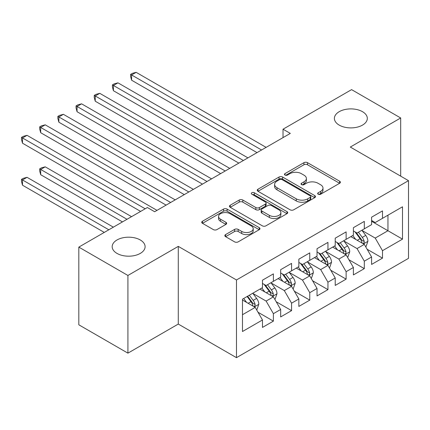 <?xml version="1.0" encoding="UTF-8"?>
<svg xmlns="http://www.w3.org/2000/svg" width="430" height="430" viewBox="0 0 430 430"><rect width="100%" height="100%" fill="white"/><g stroke="black" fill="none" stroke-linecap="round" stroke-linejoin="round"><path stroke-width="0.64" d="M318.173 194.226A1.768 1.021 0 0 0 320.673 194.226L339.641 183.277A2.526 1.457 0 0 0 340.377 182.245A2.526 1.457 0 0 0 339.641 181.218L307.509 162.669A2.526 1.457 0 0 0 303.94 162.669L284.977 173.618A1.768 1.021 0 0 0 284.456 174.338A1.768 1.021 0 0 0 284.977 175.058A1.768 1.021 0 0 0 287.476 175.058L289.927 173.645A8.079 4.665 0 0 1 301.349 173.645L304.031 175.187A8.079 4.665 0 0 1 306.396 178.488A8.079 4.665 0 0 1 304.031 181.782L301.575 183.201A1.768 1.021 0 0 0 301.059 183.922A1.768 1.021 0 0 0 301.575 184.642A1.768 1.021 0 0 0 304.075 184.642L306.525 183.228A8.079 4.665 0 0 1 317.953 183.228L320.629 184.771A8.079 4.665 0 0 1 322.994 188.071A8.079 4.665 0 0 1 320.629 191.366L318.173 192.785A1.768 1.021 0 0 0 317.657 193.505A1.768 1.021 0 0 0 318.173 194.226L318.173 192.785M140.282 239.972A16.458 9.503 0 0 0 122.346 237.908A16.458 9.503 0 0 0 112.182 246.691A16.458 9.503 0 0 0 117.003 253.41A16.458 9.503 0 0 0 134.939 255.468A16.458 9.503 0 0 0 145.103 246.691A16.458 9.503 0 0 0 140.282 239.972M362.495 111.676A16.458 9.503 0 0 0 344.559 109.618A16.458 9.503 0 0 0 334.395 118.395A16.458 9.503 0 0 0 339.216 125.114A16.458 9.503 0 0 0 357.153 127.172A16.458 9.503 0 0 0 367.317 118.395A16.458 9.503 0 0 0 362.495 111.676M225.583 234.597A2.526 1.457 0 0 0 224.842 235.629A2.526 1.457 0 0 0 225.583 236.656L234.597 241.864A2.526 1.457 0 0 0 238.166 241.864L259.225 229.701A2.526 1.457 0 0 0 259.967 228.674A2.526 1.457 0 0 0 259.225 227.642L227.099 209.093A2.526 1.457 0 0 0 223.53 209.093L202.465 221.251A2.526 1.457 0 0 0 201.729 222.283A2.526 1.457 0 0 0 202.465 223.315L213.355 229.599A2.526 1.457 0 0 0 216.924 229.599L225.938 224.395A2.526 1.457 0 0 0 226.68 223.363A2.526 1.457 0 0 0 225.938 222.331L220.542 219.214A6.751 3.897 0 0 1 218.564 216.462A6.751 3.897 0 0 1 222.729 212.861A6.751 3.897 0 0 1 230.088 213.705L251.238 225.917A6.751 3.897 0 0 1 253.216 228.674A6.751 3.897 0 0 1 249.051 232.275A6.751 3.897 0 0 1 241.692 231.426L238.166 229.394A2.526 1.457 0 0 0 234.597 229.394L225.583 234.597L225.583 236.656M127.914 275.458L127.914 353.148L178.283 324.064L178.283 246.374L127.914 275.458L78.819 247.11L147.372 207.529L154.644 211.727L290.304 133.407L283.026 129.21L283.026 137.611M178.283 246.374L236.473 279.968L408.5 180.654L408.5 258.344L236.473 357.663L236.473 279.968M400.679 176.139L400.679 117.976L350.31 147.055L408.5 180.654M400.679 117.976L351.584 89.628L283.026 129.21M290.105 209.813A2.526 1.457 0 0 0 293.679 209.813L314.738 197.655A2.526 1.457 0 0 0 315.48 196.623A2.526 1.457 0 0 0 314.738 195.591L282.612 177.042A2.526 1.457 0 0 0 279.038 177.042L257.978 189.205A2.526 1.457 0 0 0 257.237 190.232A2.526 1.457 0 0 0 257.978 191.264L290.105 209.813M252.528 194.607A1.768 1.021 0 0 1 254.318 194.86L254.318 192.758L286.982 211.619A2.526 1.457 0 0 1 287.724 212.646A2.526 1.457 0 0 1 286.982 213.678L265.923 225.836A2.526 1.457 0 0 1 262.354 225.836L230.222 207.287L230.222 205.228A2.526 1.457 0 0 0 229.486 206.26A2.526 1.457 0 0 0 230.222 207.287M230.222 205.228L239.236 200.025A2.526 1.457 0 0 1 242.805 200.025L255.834 207.545A2.526 1.457 0 0 0 259.408 207.545L265.385 204.094A2.526 1.457 0 0 0 266.127 203.062A2.526 1.457 0 0 0 265.385 202.035L251.819 194.199A1.768 1.021 0 0 1 251.303 193.478A1.768 1.021 0 0 1 252.394 192.538A1.768 1.021 0 0 1 254.318 192.758M371.584 221.283L387.951 230.733L387.951 215.194L402.502 206.792L382.496 218.343L382.496 210.888L371.584 217.188L371.584 224.643L364.312 228.841L364.312 221.385L353.401 227.685L353.401 235.14L346.129 239.343L346.129 231.888L335.217 238.188L335.217 245.637L327.945 249.841L327.945 242.386L317.034 248.685L317.034 256.14L309.761 260.338L309.761 252.883L298.85 259.183L298.85 266.638L291.572 270.835L291.572 263.38L280.666 269.68L280.666 277.135L273.389 281.333L273.389 273.883L262.477 280.183L262.477 287.632L242.477 299.183L242.477 331.519L262.477 319.968L255.205 307.375L242.477 300.022M402.502 206.792L402.502 239.134L382.496 250.679L375.223 238.08L362.038 230.469M367.129 249.26L382.496 258.134L382.496 250.679M382.496 258.134L371.584 264.434L371.584 256.979L364.312 261.177L357.04 248.578L343.855 240.967M348.945 259.763L364.312 268.632L364.312 261.177M364.312 268.632L353.401 274.931L353.401 267.476L346.129 271.679L338.856 259.08L325.671 251.469M330.761 270.26L346.129 279.129L346.129 271.679M346.129 279.129L335.217 285.429L335.217 277.979L327.945 282.177L320.667 269.578L307.488 261.967M312.578 280.758L327.945 289.632L327.945 282.177M327.945 289.632L317.034 295.931L317.034 288.476L309.761 292.674L302.483 280.075L289.299 272.464M294.394 291.255L309.761 300.129L309.761 292.674M309.761 300.129L298.85 306.429L298.85 298.974L291.572 303.171L284.3 290.572L271.115 282.962M276.21 301.758L291.572 310.627L291.572 303.171M291.572 310.627L280.666 316.926L280.666 309.471L273.389 313.674L266.116 301.075L252.931 293.464M258.027 312.255L273.389 321.124L273.389 313.674M273.389 321.124L262.477 327.423L262.477 319.968M262.477 283.435L266.116 285.536L273.389 281.333M242.477 314.722L255.205 307.375M280.666 272.937L284.3 275.039L291.572 270.835M266.116 301.075L273.389 296.872L259.935 289.105M280.666 309.471L273.389 296.872M298.85 262.44L302.483 264.536L309.761 260.338M284.3 290.572L291.572 286.375L278.119 278.608M298.85 298.974L291.572 286.375M317.034 251.937L320.667 254.039L327.945 249.841M302.483 280.075L309.761 275.877L296.302 268.105M317.034 288.476L309.761 275.877M335.217 241.44L338.856 243.541L346.129 239.343M320.667 269.578L327.945 265.38L314.486 257.608M335.217 277.979L327.945 265.38M353.401 230.942L357.04 233.044L364.312 228.841M338.856 259.08L346.129 254.877L332.669 247.11M353.401 267.476L346.129 254.877M371.584 220.445L375.223 222.541L382.496 218.343M357.04 248.578L364.312 244.38L350.853 236.613M371.584 256.979L364.312 244.38M78.819 247.11L78.819 324.8L127.914 353.148M178.283 324.064L236.473 357.663M375.223 238.08L387.951 230.733L402.502 239.134M318.883 194.478L320.629 193.468A8.079 4.665 0 0 0 322.994 190.167L322.994 188.071M306.396 178.488L306.396 180.584A8.079 4.665 0 0 1 304.031 183.884L302.279 184.895M339.603 183.298L307.509 164.765A2.526 1.457 0 0 0 303.94 164.765L285.681 175.311M314.706 197.671L282.612 179.143A2.526 1.457 0 0 0 279.038 179.143L258.011 191.285M310.277 197.343A1.768 1.021 0 0 0 310.793 196.623A1.768 1.021 0 0 0 310.277 195.903L282.075 179.622A1.768 1.021 0 0 0 279.575 179.622L276.99 181.116A8.079 4.665 0 0 0 274.62 184.411A8.079 4.665 0 0 0 276.99 187.711L296.265 198.837A8.079 4.665 0 0 0 307.687 198.837L310.277 197.343L310.277 199.445A1.768 1.021 0 0 0 310.793 198.725L310.793 196.623M274.62 184.411L274.62 186.512A8.079 4.665 0 0 0 276.99 189.807L276.99 187.711M310.277 199.445L307.687 200.939A8.079 4.665 0 0 1 296.265 200.939L276.99 189.807M230.254 207.308L239.236 202.121L239.236 200.025M266.127 203.062L266.127 205.164A2.526 1.457 0 0 1 265.385 206.196L259.408 209.647A2.526 1.457 0 0 1 255.834 209.647L242.805 202.121A2.526 1.457 0 0 0 239.236 202.121M254.318 194.86L286.95 213.699M269.357 215.355A6.751 3.897 0 0 0 276.716 216.199A6.751 3.897 0 0 0 280.887 212.597A6.751 3.897 0 0 0 278.909 209.84L271.454 205.535A2.526 1.457 0 0 0 267.885 205.535L261.908 208.991A2.526 1.457 0 0 0 261.166 210.017A2.526 1.457 0 0 0 261.908 211.049L269.357 215.355L269.357 217.451A6.751 3.897 0 0 0 276.716 218.295A6.751 3.897 0 0 0 280.887 214.694L280.887 212.597M261.166 210.017L261.166 212.119A2.526 1.457 0 0 0 261.908 213.151L261.908 211.049M269.357 217.451L261.908 213.151M253.216 228.674L253.216 230.77A6.751 3.897 0 0 1 249.051 234.371A6.751 3.897 0 0 1 241.692 233.528L238.166 231.49A2.526 1.457 0 0 0 234.597 231.49L225.616 236.677M218.564 216.462L218.564 218.558A6.751 3.897 0 0 0 220.542 221.316L220.542 219.214M225.906 224.417L220.542 221.316M259.193 229.722L227.099 211.189A2.526 1.457 0 0 0 223.53 211.189L202.503 223.331M365.656 246.712L366.097 246.46L367.913 241.208A6.815 3.934 -120 0 0 365.737 235.409L361.872 230.249M355.717 239.419L352.783 235.5M351.407 236.93L351.073 236.484M131.607 122.206L220.654 173.618L95.24 101.211L95.24 95.96L99.781 93.337L229.749 168.372M363.027 243.638L364.081 242.687L364.231 241.499A6.815 3.934 -120 0 0 362.28 237.403L358.421 232.243M356.212 232.565L360.985 238.935A3.472 2.005 60 0 1 361.614 239.988L364.231 241.499M355.013 231.872L360.098 238.661A6.815 3.934 60 0 1 362.049 242.762L362.189 243.154M261.569 149.995L131.607 74.965L136.154 72.337L266.116 147.372M257.022 152.623L131.607 80.211L131.607 74.965L130.607 74.385L132.424 73.337L136.154 72.337M131.607 80.211L130.607 76.486L130.607 74.385M347.472 257.21L347.908 256.957L349.73 251.706A6.815 3.934 -120 0 0 347.553 245.906L343.688 240.746M337.534 249.916L334.599 245.998M333.223 247.427L332.89 246.981M113.423 132.709L202.471 184.121L77.051 111.709L77.051 106.457L81.598 103.834L211.565 178.869M344.844 254.135L345.897 253.189L346.048 251.996A6.815 3.934 -120 0 0 344.097 247.9L340.232 242.746M338.028 243.063L342.801 249.432A3.472 2.005 60 0 1 343.43 250.486L346.048 251.996M336.83 242.375L341.914 249.158A6.815 3.934 60 0 1 343.866 253.259L344.005 253.652M329.289 267.707L329.724 267.455L331.541 262.209A6.815 3.934 -120 0 0 329.369 256.404L325.505 251.249M319.35 260.419L316.415 256.495M315.039 257.93L314.706 257.484M95.24 143.206L184.287 194.618L58.867 122.206L58.867 116.96L63.414 114.332L193.376 189.367M326.66 264.638L327.714 263.687L327.864 262.499A6.815 3.934 -120 0 0 325.913 258.398L322.048 253.243M319.845 253.566L324.618 259.93A3.472 2.005 60 0 1 325.247 260.988L327.864 262.499M318.646 252.872L323.731 259.661A6.815 3.934 60 0 1 325.682 263.757L325.822 264.154M243.385 160.498L113.423 85.462L117.97 82.84L247.933 157.869M238.838 163.12L113.423 90.714L113.423 85.462L112.423 84.882L114.24 83.834L117.97 82.84M113.423 90.714L112.423 86.984L112.423 84.882M225.202 170.995L94.24 95.385L96.057 94.331L99.781 93.337M95.24 101.211L94.24 97.481L94.24 95.385M311.105 278.205L311.54 277.957L313.357 272.706A6.815 3.934 -120 0 0 311.186 266.901L307.321 261.746M301.167 270.916L298.226 266.992M296.856 268.427L296.523 267.981M77.051 153.703L166.104 205.115L40.683 132.703L40.683 127.457L45.231 124.834L175.193 199.864M308.477 275.135L309.53 274.184L309.681 272.996A6.815 3.934 -120 0 0 307.729 268.895L303.865 263.74M301.661 264.063L306.434 270.432A3.472 2.005 60 0 1 307.063 271.486L309.681 272.996M300.462 263.37L305.547 270.158A6.815 3.934 60 0 1 307.498 274.254L307.633 274.652M292.921 288.707L293.357 288.455L295.173 283.203A6.815 3.934 -120 0 0 293.002 277.404L289.137 272.244M282.983 281.413L280.043 277.495M278.672 278.925L278.339 278.479M58.867 164.201L140.642 211.415L22.5 143.206L22.5 137.955L27.047 135.332L157.009 210.367M290.288 285.633L291.346 284.681L291.497 283.494A6.815 3.934 -120 0 0 289.546 279.398L285.681 274.238M283.477 274.56L288.245 280.93A3.472 2.005 60 0 1 288.879 281.983L291.497 283.494M282.279 273.867L287.364 280.656A6.815 3.934 60 0 1 289.315 284.757L289.449 285.149M207.018 181.492L76.051 105.882L77.873 104.834L81.598 103.834M77.051 111.709L76.051 107.984L76.051 105.882M188.834 191.99L57.867 116.38L59.689 115.331L63.414 114.332M58.867 122.206L57.867 118.481L57.867 116.38M274.738 299.205L275.173 298.952L276.99 293.701A6.815 3.934 -120 0 0 274.813 287.901L270.954 282.741M264.794 291.911L261.859 287.992M260.489 289.422L260.15 288.976M131.553 216.666L45.231 166.829L40.683 169.452L40.683 174.704L122.459 221.912M272.104 296.13L273.163 295.184L273.313 293.991A6.815 3.934 -120 0 0 271.362 289.895L267.498 284.735M265.294 285.058L270.061 291.427A3.472 2.005 60 0 1 270.696 292.481L273.313 293.991M264.095 284.37L269.18 291.153A6.815 3.934 60 0 1 271.131 295.254L271.265 295.646M40.683 174.704L39.684 170.973L39.684 168.872L127.006 219.289M39.684 168.872L41.5 167.824L45.231 166.829M170.645 202.492L39.684 126.877L41.5 125.829L45.231 124.834M40.683 132.703L39.684 128.978L39.684 126.877M256.549 309.702L256.989 309.45L258.806 304.204A6.815 3.934 -120 0 0 256.629 298.398L252.77 293.244M246.61 302.408L243.676 298.49M113.364 227.164L27.047 177.327L22.5 179.95L22.5 185.201L104.275 232.41M253.92 306.633L254.979 305.682L255.124 304.494A6.815 3.934 -120 0 0 253.173 300.393L249.314 295.238M247.605 296.222L251.878 301.925A3.472 2.005 60 0 1 252.512 302.983L255.124 304.494M247.132 296.496L250.991 301.65A6.815 3.934 60 0 1 252.942 305.752L253.082 306.144M22.5 185.201L21.5 181.471L21.5 179.375L108.822 229.787M21.5 179.375L23.317 178.321L27.047 177.327M145.19 208.792L21.5 137.38L23.317 136.326L27.047 135.332M22.5 143.206L21.5 139.476L21.5 137.38M320.629 193.468L320.629 191.366M301.575 184.642L301.575 183.201M304.031 183.884L304.031 181.782M284.977 175.058L284.977 173.618M303.94 164.765L303.94 162.669M307.509 164.765L307.509 162.669M339.641 183.277L339.641 181.218M257.978 191.264L257.978 189.205M279.038 179.143L279.038 177.042M282.612 179.143L282.612 177.042M314.738 197.655L314.738 195.591M296.265 200.939L296.265 198.837M307.687 200.939L307.687 198.837M242.805 202.121L242.805 200.025M255.834 209.647L255.834 207.545M259.408 209.647L259.408 207.545M265.385 206.196L265.385 204.094M286.982 213.678L286.982 211.619M234.597 231.49L234.597 229.394M238.166 231.49L238.166 229.394M241.692 233.528L241.692 231.426M225.938 224.395L225.938 222.331M202.465 223.315L202.465 221.251M223.53 211.189L223.53 209.093M227.099 211.189L227.099 209.093M259.225 229.701L259.225 227.642M363.457 243.885L367.865 241.343M362.28 237.403L365.737 235.409M357.255 240.305L360.098 238.661M345.274 254.388L349.681 251.84M344.097 247.9L347.553 245.906M339.066 250.803L341.914 249.158M327.09 264.885L331.498 262.338M325.913 258.398L329.369 256.404M320.882 261.3L323.731 259.661M308.907 275.383L313.314 272.835M307.729 268.895L311.186 266.901M302.698 271.803L305.547 270.158M290.718 285.88L295.13 283.338M289.546 279.398L293.002 277.404M284.515 282.3L287.364 280.656M272.534 296.383L276.947 293.835M271.362 289.895L274.813 287.901M266.331 292.798L269.18 291.153M254.35 306.88L258.763 304.333M253.173 300.393L256.629 298.398M248.148 303.295L250.991 301.65"/></g></svg>
